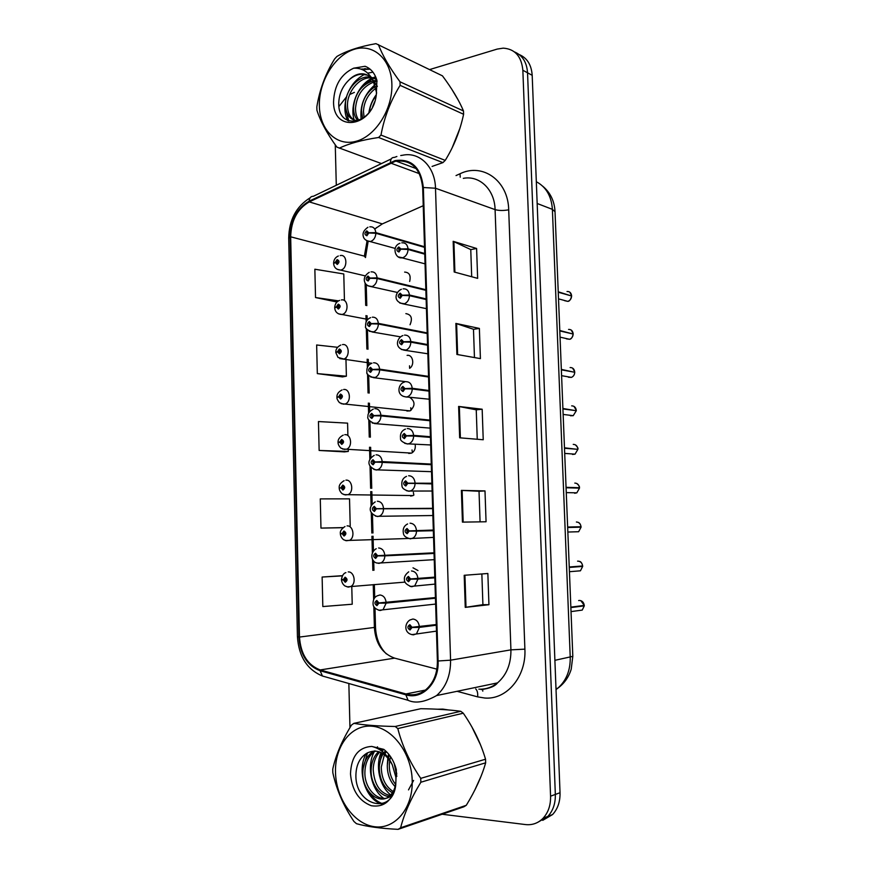 <?xml version="1.0" encoding="UTF-8"?>
<svg xmlns="http://www.w3.org/2000/svg" width="873" height="873" viewBox="0 0 873 873"><rect width="100%" height="100%" fill="white"/><g stroke="black" fill="none" stroke-linecap="round" stroke-linejoin="round"><path stroke-width="1.31" d="M413.355 492.394L413.857 495.122M409.513 365.798L409.612 368.308M410.746 407.756L410.976 410.386M412.023 449.955L412.394 452.651M417.981 570.527L413.005 567.81M408.76 453.458L411.598 453.109C414.544 451.363 415.734 448.504 415.188 444.543M406.905 411.019L410.059 410.877C415.352 405.967 415.297 401.504 409.917 397.488M410.637 496.082L413.136 495.569L343.951 494.631M409.633 368.319C415.024 365.1 412.874 354.209 407.102 355.387M410.037 324.767C412.733 318.274 411.347 314.553 405.869 313.625M409.666 281.444C411.041 275.497 409.361 272.387 404.636 272.092M442.84 709.094L437.591 709.225L448.242 709.924L442.84 709.094M395.087 161.407L396.211 161.145C411.696 159.781 420.513 168.62 422.674 187.673L437.395 660.97C437.471 673.269 433.674 682.806 426.002 689.572C419.902 694.406 413.213 695.868 405.945 693.959L320.205 669.94C307.645 665.106 300.738 654.139 299.483 637.061L290.665 236.812C291.156 220.476 297.366 208.843 309.271 201.903L395.087 161.407M395.065 160.599L309.151 201.172C296.951 208.276 290.589 220.203 290.087 236.943L298.893 637.039C300.17 654.543 307.241 665.783 320.118 670.748L405.858 694.81C422.336 700.124 439.239 682.806 438.093 660.992L423.35 187.509C420.939 167.354 411.51 158.373 395.065 160.599M537.954 822.224L547.851 816.397C553.035 810.766 555.534 803.444 555.337 794.441L527.543 72.797C526.801 62.245 522.447 55.294 514.492 51.922C522.447 55.294 526.801 62.245 527.543 72.797L555.337 794.441C555.534 803.444 553.035 810.766 547.851 816.397L537.954 822.224M481.852 573.954L482.911 604.694L465.254 607.379L488.935 604.705L487.854 573.496L464.196 575.296L465.254 607.379M482.911 604.673L488.935 604.705M462.439 522.119L486.065 521.77L484.995 490.91L461.391 490.397L462.439 522.119M480.074 521.858L479.026 491.259L461.391 490.397M479.026 491.259L484.995 490.91M454.178 271.994L477.64 278.356L476.603 248.478L453.163 241.319L454.178 271.994M471.693 276.741L470.765 249.569L453.163 241.319M470.765 249.623L476.603 248.478M456.895 354.449L480.412 358.617L479.375 328.423L455.87 323.425L456.895 354.449M474.454 357.559L473.482 329.263L455.87 323.425M473.493 329.296L479.375 328.423M459.656 437.81L483.227 439.752L482.169 409.219L458.62 406.436L459.656 437.81M477.247 439.261L476.243 409.819L458.62 406.436M476.243 409.841L482.169 409.219M423.241 205.712L382.33 223.903L375.455 228.497M367.042 241.079L364.368 256.138L365.492 257.568M365.089 282.983L365.7 305.386M365.973 315.568L366.136 321.777M366.311 328.313L366.878 349.058M367.151 359.185L367.369 367.369M367.544 373.928L368.057 392.959M368.33 403.064L368.613 413.245M368.788 419.826L369.257 437.089M369.53 447.205L369.857 459.394M370.032 466.007L370.632 488.28M370.719 491.597L371.112 505.838M371.287 512.484L371.843 533.021M371.931 536.262L372.367 552.554M372.553 559.244L372.847 570.353M373.24 584.604L373.644 599.565M373.819 606.309L374.397 627.785C375.674 643.619 382.418 653.735 394.607 658.133L436.871 669.144M452.138 147.843L459.885 128.418L452.138 147.843M458.249 100.111L451.756 89.188L458.249 100.111M474.77 790.174L481.198 775.944L474.77 790.174M480.521 744.855L471.878 726.914L480.521 744.855M442.142 814.247L525.502 824.57C532.29 825.301 538.139 823.206 543.061 818.274C548.266 812.61 550.776 805.244 550.568 796.187L522.851 70.244C521.476 56.319 514.928 48.953 503.219 48.146L497.206 49.084L429.603 69.578M354.394 92.374L349.713 94.502M346.636 96.717L338.942 106.506M335.265 144.842L336.291 185.283M348.851 683.504L349.964 727.624M342.478 575.678L322.126 577.042L322.824 606.56L352.223 604.225L351.764 586.285M337.524 347.29L316.648 344.988L317.325 373.611L342.489 376.907M344.453 300.585L343.776 273.969L314.858 269.222L315.524 297.54L336.956 302.014M350.215 525.852L349.527 498.854L320.282 498.887L320.969 528.1L342.958 527.696M347.901 435.594L347.585 423.143L318.449 421.55L319.136 450.457L344.388 451.887M319.136 450.457L348.305 451.439L348.251 449.224M348.305 451.439L344.148 451.919M317.325 373.611L346.385 376.208L345.915 357.679M346.385 376.208L342.249 376.95M315.524 297.54L338.517 300.858M320.969 528.1L343.078 527.608M322.126 577.042L342.369 575.864M542.744 820.336L552.576 814.542C557.749 808.933 560.237 801.665 560.03 792.717L532.192 75.318C531.45 64.842 527.117 57.924 519.195 54.552M564.471 300.639L567.766 301.371C570.134 300.563 571.411 298.773 571.608 295.991L558.251 292.237M570.8 295.761L558.229 291.789M424.725 253.519L408.051 248.805L400.871 248.969L398.775 246.972C396.233 249.176 396.287 250.857 398.928 252.013L400.871 249.187L398.885 250.496L398.765 248.499L399.659 249.285L400.871 248.969M399.572 248.925L399.201 250.355M400.871 249.187L408.073 249.471C407.767 253.694 405.978 256.466 402.693 257.786L398.274 256.902M424.747 254.174L408.073 249.471M569.818 292.16L571.586 295.554C571.117 292.706 569.6 291.364 567.024 291.506M424.518 246.743L375.848 232.633L368.766 232.764L366.769 230.832C364.314 233.015 364.357 234.662 366.9 235.765L368.777 232.982L366.856 234.28L366.78 232.316L367.609 233.091L368.766 232.764M367.598 233.047L367.369 233.92M368.777 232.982L375.859 233.277C375.543 237.532 373.753 240.282 370.49 241.526L366.453 240.664M424.529 247.354L375.859 233.277M340.219 255.582C347.192 253.748 347.989 268.349 340.994 270.008L340.405 270.052C336.312 269.681 334.053 267.52 333.606 263.559L335.308 262.522L337.229 264.464C339.608 262.347 339.564 260.732 337.109 259.608L335.297 262.304L337.153 261.06L337.24 262.991L336.421 262.227L335.308 262.522M337.796 262.489L336.421 262.14M335.297 262.304L333.737 263.231M337.753 262.555L336.421 262.227M319.365 105.949C319.791 129.957 336.585 146.719 356.053 141.306C375.532 136.264 392.774 109.245 391.879 84.103C391.279 58.873 372.902 42.886 353.609 49.51C334.304 55.785 318.656 82.029 319.365 105.949M432.091 166.427L442.917 162.618L445.219 160.392C453.927 146.337 460.049 130.961 463.596 114.276L463.487 110.969C459.056 100.417 452.05 88.708 442.458 75.853L375.957 43.65C359.501 46.575 346.483 50.841 336.902 56.472L334.643 58.917C325.487 73.769 319.562 89.744 316.844 106.866L316.921 110.227C320.358 121.205 327.015 133.493 336.88 147.111L381.479 163.589M442.917 162.618L378.598 137.487C362.022 139.975 348.905 143.543 339.237 148.192M378.598 137.487L380.988 135.064L445.219 160.392M463.596 114.276L400.118 85.336C390.646 100.69 384.262 117.266 380.988 135.064M400.118 85.336L400.02 81.811L463.487 110.969M376.154 95.768C372.313 100.548 370.065 105.939 369.421 111.94M374.626 101.803L372.629 106.659M375.597 86.329C366.911 91.883 362.208 99.926 361.487 110.445L362.666 118.575M376.045 88.086C368.242 93.837 364.052 101.563 363.463 111.253L364.085 117.539M376.94 80.512L374.452 80.611M376.667 93.051L373.175 80.818C361.564 84.648 355.027 93.444 353.543 107.172C353.467 113.195 355.005 117.768 358.159 120.889M377.071 81.429L375.183 81.691M373.862 82.007C362.906 86.394 356.795 95.059 355.54 108.001C355.453 113.272 356.642 117.44 359.109 120.518M376.678 79.563L371.167 77.195M370.185 77.042L367.5 76.944C356.642 77.195 345.468 91.076 345.468 103.843C345.784 115.072 350.248 120.67 358.858 120.627M376.579 79.236L372.018 77.915M370.992 77.839L369.508 77.85C358.661 78.079 347.498 91.938 347.498 104.684C347.443 112.311 349.822 117.528 354.645 120.332M353.641 68.192C362.251 67.799 368.755 72.012 373.175 80.818C370.13 75.798 365.929 73.463 360.549 73.823C356.446 74.26 352.637 76.278 349.135 79.858L348.72 80.283C342.685 86.198 339.39 93.378 338.822 101.825C336.771 131.299 373.164 125.428 376.328 94.633L376.907 80.327C374.746 73.125 370.796 68.443 365.067 66.283L353.641 68.192C341.005 74.129 334.315 85.292 333.562 101.672C332.984 133.089 372.706 127.578 376.328 94.633C372.345 100.013 369.868 106.015 368.897 112.639M377.354 86.383L371.2 77.25M367.511 75.165L361.444 74.227C357.221 74.478 353.118 76.355 349.135 79.858M378.413 44.588C382.418 55.315 389.62 67.712 400.02 81.811M375.903 77.391L372.836 78.701M372.062 79.116L364.576 84.943M345.894 109.441L348.753 121.052M370.141 69.207L362.153 69.534M366.529 66.883L365.067 66.283M375.052 84.681C364.292 94.164 359.676 105.764 361.193 119.492M375.619 76.726L372.204 78.09M371.527 78.439C357.504 85.609 349.626 106.102 354.198 120.081M372.946 72.175L367.708 73.136M365.001 74.183C357.494 77.904 351.874 84.015 348.141 92.527M346.843 95.997C343.995 105.524 344.289 113.73 347.727 120.627M369.705 68.847L361.029 69.109M335.494 772.289C335.974 798.446 353.718 823.981 374.321 826.698C394.934 829.83 413.18 808.114 412.209 780.451C411.543 752.81 392.042 727.427 371.647 726.172C351.219 724.514 334.73 746.088 335.494 772.289M332.777 770.99L332.842 772.834C336.563 789.814 343.602 806.03 353.958 821.482L356.457 823.686C366.758 826.589 380.65 828.477 398.11 829.35L400.62 827.779L466.291 805.299C475.37 790.458 481.831 776.293 485.661 762.816L485.541 759.215C480.75 743.01 473.33 727.678 463.279 713.208L460.758 711.288C449.857 709.782 436.533 708.931 420.797 708.712L353.892 723.357L351.524 725.027C341.954 740.708 335.69 755.418 332.755 769.157L332.777 770.99M485.661 762.816L420.862 782.241C410.932 798.511 404.188 813.691 400.62 827.779M420.862 782.241L420.742 778.367L485.541 759.215M398.11 829.35L463.869 806.794L466.291 805.299M389.445 755.134L388.452 757.96M388.332 758.375L387.296 765.425C387.285 774.089 389.893 781.149 395.109 786.617M390.635 756.782L389.816 759.99M389.762 760.285L389.282 764.89C389.238 772.572 391.344 779.065 395.6 784.369M385.473 750.78L383.858 752.81M383.236 753.748C380.835 757.589 379.515 762.205 379.286 767.596C379.559 779.654 383.934 788.046 392.403 792.771M386.357 751.62L384.895 753.792M384.447 754.61L381.294 767.051C381.479 778.29 385.43 786.442 393.156 791.516M378.631 751.588C373.982 756.018 371.483 762.085 371.134 769.811C370.305 784.543 381.545 798.26 391.584 796.383M382.974 749.285L381.163 750.638M379.755 751.969C375.696 756.334 373.502 762.096 373.186 769.255C374.244 785.176 380.486 794.048 391.901 795.881M383.782 749.361L371.691 746.415C358.334 747.31 351.262 756.465 350.488 773.882C351.95 790.349 358.912 800.967 371.363 805.746C384.142 807.634 392.272 800.727 395.742 785.034L396.342 769.779C394.039 761.016 389.86 754.217 383.782 749.361L379.242 749.383M374.31 750.955L371.472 752.766C366.103 757.229 363.233 763.657 362.841 772.059C361.695 791.178 379.799 806.281 390.176 795.467C394.432 791.211 396.331 785.1 395.862 777.123L392.272 764.759C385.299 752.177 376.82 748.325 366.835 753.213L366.387 753.508C360.036 757.633 356.555 764.301 355.977 773.522C353.849 805.528 392.381 816.135 395.742 785.034M375.368 750.987L373.546 752.242C368.188 756.695 365.318 763.111 364.925 771.492C363.79 790.567 381.872 805.637 392.25 794.834L392.839 794.234M395.218 766.014L396.768 773.98M408.509 789.89L413.606 780.429M371.691 746.415C380.77 748.608 387.623 754.719 392.272 764.759M463.279 713.208L397.815 728.584L395.207 726.489L460.758 711.288M397.815 728.584C402.169 745.684 409.808 762.282 420.742 778.367M353.892 723.357C364.106 725.092 377.878 726.14 395.207 726.489M388.638 754.108L387.939 757.262M387.852 757.808L387.35 764.279M383.378 749.329L382.33 751.522M381.774 752.886L379.417 765.512M367.489 752.81L363.19 768.24M368.744 791.604C372.444 797.671 377.005 801.687 382.407 803.64M394.214 763.395L396.822 776.413M381.021 752.504C375.172 766.669 379.69 786.224 390.678 794.954M377.507 746.83L376.59 748.008M374.681 750.955C366.256 765.228 370.774 789.476 383.847 798.391M366.136 753.65C356.555 770.488 365.154 798.926 381.305 803.935M566.402 338.844L569.578 339.281C571.804 338.429 572.994 336.672 573.157 334.032L559.8 330.932M572.197 333.802L559.779 330.485M426.133 298.904L409.437 295.009L402.235 295.227L400.129 293.153C397.575 295.303 397.63 296.995 400.281 298.228L402.235 295.445L400.238 296.7L400.074 294.703L401.013 295.5L402.235 295.227M400.871 295.019L400.532 296.58M402.235 295.445L409.459 295.674C409.197 299.701 407.527 302.396 404.439 303.771L399.823 303.051M426.155 299.548L409.459 295.674M568.388 377.223L571.389 377.387C573.474 376.481 574.587 374.779 574.718 372.258L561.35 369.836M573.55 372.051L561.339 369.388M427.552 344.562L410.823 341.507L403.599 341.769L401.493 339.63C398.928 341.714 398.983 343.416 401.645 344.726L403.61 341.987L401.602 343.198L401.384 341.201L403.599 341.769M402.18 341.43L401.886 343.089M403.61 341.987L410.845 342.172C410.626 345.992 409.077 348.622 406.174 350.04L401.405 349.495M427.574 345.217L410.845 342.172M572.612 368.111L574.707 371.822C574.227 368.93 572.699 367.511 570.113 367.555M570.429 415.755L573.212 415.679L576.322 410.703L562.921 408.946M574.794 410.496L562.899 408.488M428.981 390.504L412.231 388.289L404.985 388.605L402.868 386.401C400.292 388.42 400.347 390.133 403.02 391.53L404.996 388.823L402.977 389.991L402.715 387.994L404.985 388.605M403.479 388.147L403.261 389.893M404.996 388.823L412.252 388.965C412.067 392.599 410.616 395.142 407.909 396.593L406.327 397.051L403.031 396.244M429.003 391.159L412.252 388.965M573.998 406.371L576.278 410.255C575.798 407.342 574.259 405.88 571.662 405.869M572.513 454.44L575.023 454.156L577.893 449.322L564.493 448.253M575.82 449.159L564.471 447.805M430.422 436.729L413.638 435.376L406.371 435.736L404.254 433.455C401.667 435.42 401.722 437.144 404.395 438.617L406.382 435.954L404.352 437.067L404.046 435.081L406.371 435.736M404.799 435.169L404.657 436.969M411.314 435.943L409.994 435.911M406.382 435.954L413.66 436.053C413.507 439.501 412.165 441.967 409.644 443.44L407.713 444.008L404.679 443.288M430.444 437.395L413.66 436.053M405.901 435.976L405.148 435.911M575.383 444.826C577.533 447.052 578.363 448.406 577.882 448.886L577.861 448.875C577.38 445.939 575.831 444.444 573.234 444.379M341.343 299.952C348.152 298.337 349.233 312.479 342.434 314.389L341.376 314.476C337.36 314.029 335.134 311.847 334.708 307.951L336.421 307.034L338.353 309.042C340.732 306.99 340.699 305.354 338.233 304.153L336.411 306.827L338.266 305.626L338.408 307.558L336.421 307.034M338.953 306.98L337.545 306.685M336.411 306.827L334.905 307.623M338.92 307.056L337.545 306.772M342.478 344.606C349.113 343.187 350.466 356.882 343.886 359.032L338.026 357.428L335.821 352.605L337.535 351.819L339.488 353.892C341.878 351.895 341.834 350.248 339.357 348.971L337.535 351.612L339.401 350.455L339.575 352.386L337.535 351.819M340.121 351.732L338.669 351.503M337.535 351.612L336.116 352.266M340.099 351.819L338.669 351.59M343.613 389.522C350.095 388.299 351.688 401.58 345.326 403.948L343.362 404.155L339.422 402.628C337.611 400.314 336.792 398.623 336.945 397.531L338.669 396.877L340.623 399.016C343.013 397.073 342.98 395.414 340.492 394.061L338.659 396.658L340.535 395.545L340.754 397.488L338.669 396.877M341.288 396.757L339.793 396.593M338.659 396.658L337.436 397.171M341.267 396.844L339.804 396.68M344.759 434.699C351.088 433.674 352.91 446.572 346.777 449.126L344.366 449.399L340.841 448.078C338.986 446.092 338.058 444.302 338.069 442.731L339.804 442.207L341.758 444.412C344.169 442.524 344.126 440.865 341.638 439.435L339.793 441.989L341.67 440.92L341.932 442.851L339.804 442.207M342.445 442.054L340.939 441.945M339.793 441.989L338.058 442.185L339.062 442.338M342.434 442.142L340.939 442.033M425.849 289.705L377.103 277.865L370.01 278.05L367.991 276.043C365.536 278.171 365.58 279.829 368.133 281.008L370.01 278.269L368.09 279.524L367.959 277.549L368.843 278.334L370.01 278.05M368.81 278.127L368.559 279.229M370.01 278.269L377.114 278.509C376.841 282.579 375.161 285.253 372.073 286.562L367.871 285.842M425.871 290.316L377.114 278.509M427.192 332.919L378.369 323.37L371.254 323.61L369.235 321.537C366.769 323.61 366.813 325.269 369.366 326.535L371.265 323.828L369.323 325.029L369.159 323.065L371.254 323.61M369.999 323.512L369.77 324.778M371.265 323.828L378.391 324.025C378.151 327.899 376.569 330.518 373.655 331.871L369.312 331.304M427.213 333.53L378.391 324.025M428.545 376.383L379.646 369.159L372.509 369.443L370.479 367.315C368.002 369.323 368.046 371.003 370.61 372.334L372.509 369.661L370.578 370.829L370.359 368.864L372.509 369.443M371.2 369.203L371.003 370.599M372.509 369.661L379.657 369.825C379.449 373.513 377.987 376.056 375.248 377.452L370.774 377.049M428.567 377.005L379.657 369.825M429.898 420.099L380.923 415.242L373.764 415.57L371.734 413.366C369.246 415.319 369.29 417.01 371.865 418.418L373.775 415.788L371.822 416.901L371.56 414.937L373.764 415.57M372.411 415.21L372.269 416.683M373.775 415.788L380.944 415.897C380.759 419.422 379.395 421.888 376.83 423.307L372.28 423.078M429.92 420.731L380.944 415.897M373.175 415.821L372.585 415.766M574.63 493.267L576.824 492.841L579.486 488.149L566.075 487.767M566.075 487.734L579.465 487.712L566.053 487.32M431.862 483.238L407.767 483.162L405.639 480.816C403.042 482.725 403.097 484.45 405.792 486.01L407.778 483.391L406.545 483.402L405.749 484.45L405.388 482.463L407.767 483.162M405.388 482.463L406.098 482.485L406.076 484.34M431.884 483.729L409.906 483.38M407.778 483.391L415.079 483.435C414.948 486.719 413.715 489.098 411.369 490.593L409.11 491.27L406.371 490.648M431.884 483.915L415.079 483.435M408.946 483.38L406.534 483.315M574.892 531.832L578.635 531.722L581.08 527.183L567.657 527.39M567.646 527.237L581.058 526.735L567.646 527.041M433.324 530.042L409.175 530.893L407.036 528.471C404.439 530.315 404.483 532.061 407.189 533.698L409.186 531.122L407.942 531.1L407.145 532.137L406.753 530.14L409.175 530.893M433.335 530.588L407.942 531.1M407.473 530.151L407.516 532.006M433.324 530.271L407.942 531.013M409.186 531.122L416.508 531.111C416.399 534.243 415.253 536.546 413.082 538.03L410.517 538.837L408.084 538.303M433.346 530.719L416.508 531.111M581.058 527.183L567.657 527.499M578.122 522.338C579.585 522.763 580.567 524.236 581.058 526.735L581.036 526.735C580.556 523.756 579.006 522.174 576.387 521.999M576.791 571.106L580.425 570.811L582.684 566.413L569.24 567.101M577.588 561.143L577.97 561.121C580.6 561.35 582.16 562.965 582.64 565.966L569.24 566.981M434.787 577.14L410.594 578.93L408.444 576.431C405.836 578.221 405.88 579.967 408.597 581.702L410.605 579.159L409.35 579.105L408.553 580.119L408.117 578.133L410.594 578.93M434.798 577.424L409.35 579.105M410.605 579.159L417.949 579.105L414.795 585.783L411.936 586.7M434.809 577.817L417.949 579.105M569.425 571.706L580.425 570.811L582.684 566.413L569.261 567.439M578.712 610.576L582.226 610.096L584.299 605.851L581.876 605.709M580.818 600.646L584.277 605.404L570.844 607.128M436.26 624.533L412.023 627.272L409.863 624.697C407.233 626.421 407.287 628.189 410.015 630L412.023 627.501L410.768 627.414L409.972 628.407L409.502 626.421L412.023 627.272M411.794 627.283L410.768 627.414M436.26 624.555L415.188 627.098M412.023 627.501L419.4 627.392L416.486 633.842L413.355 634.867M436.282 625.21L419.4 627.392M584.277 605.862L570.866 607.586M431.273 464.076L382.21 461.599L375.041 461.981L372.989 459.7C370.501 461.599 370.545 463.301 373.131 464.785L375.041 462.199L373.087 463.268L372.782 461.304L375.041 461.981M373.622 461.511L373.546 463.039M431.284 464.632L377.976 462.177M373.851 462.144L382.232 462.264C382.079 465.625 380.803 468.015 378.413 469.445L376.481 470.012L373.808 469.401M431.295 464.709L382.232 462.264M432.648 508.315L376.318 508.675L374.255 506.329C371.756 508.173 371.8 509.876 374.397 511.447L376.318 508.904L375.128 508.894L374.353 509.919L374.015 507.955L376.318 508.675M376.318 508.904L375.128 508.894M374.844 508.108L374.833 509.679M432.659 508.643L375.128 508.806M434.023 552.805L377.594 555.664L375.532 553.253C373.022 555.032 373.066 556.745 375.674 558.404L377.605 555.894L376.405 555.85L375.63 556.854L375.248 554.901L377.594 555.664M434.045 553.209L376.405 555.85M434.034 552.904L376.405 555.763M377.605 555.894L384.84 555.861C384.72 558.916 383.629 561.164 381.545 562.605L379.046 563.369M434.045 553.449L384.84 555.861M435.42 597.569L378.893 602.948L376.82 600.46C374.299 602.184 374.342 603.909 376.961 605.644L378.893 603.178L377.693 603.101L376.918 604.094L376.503 602.13L378.893 602.948M379.766 602.905L377.693 603.101M435.42 597.732L381.25 602.807M378.893 603.178L386.15 603.101L383.105 609.616L380.333 610.489M435.441 598.212L386.15 603.101M345.915 480.161C352.103 479.321 354.111 491.859 348.218 494.587L345.392 494.926L342.216 493.78C340.35 492.045 339.335 490.19 339.204 488.203L340.939 487.811L342.903 490.08C345.326 488.247 345.282 486.577 342.783 485.072L340.939 487.592L342.816 486.577L343.122 488.509L340.939 487.811M343.613 487.614L342.085 487.581M343.602 487.68L342.085 487.669M340.939 487.592L341.627 487.723M347.072 525.906C353.129 525.24 355.322 537.441 349.647 540.322L346.417 540.736L343.613 539.743C341.736 538.27 340.645 536.338 340.339 533.949L342.085 533.698L344.06 536.033C346.494 534.254 346.45 532.574 343.94 530.991L342.085 533.479L343.973 532.508L344.311 534.44L342.085 533.698M344.77 533.458L343.231 533.501M342.085 533.479L340.328 533.392C339.979 531.155 341.539 528.863 344.988 526.517M344.77 533.545L343.231 533.589M344.399 579.781L341.485 579.978L343.242 579.858L345.228 582.269C347.661 580.545 347.618 578.864 345.097 577.195L343.242 579.639L344.399 579.694L345.141 578.712L345.512 580.643L343.242 579.858M345.926 579.585L344.399 579.694M343.242 579.639L341.474 579.41C342.161 575.503 343.635 573.234 345.894 572.623M456.033 175.571L460.027 173.76C482.638 162.553 508.25 180.635 508.697 209.815L524.891 649.152L510.923 649.85L495.089 209.618C494.696 189.616 479.583 175.135 463.323 178.354M524.891 649.152C526.397 676.586 506.722 699.95 484.766 698.029L477.629 696.872L457.059 691.307M478.841 689.168C485.694 689.463 491.925 687.367 497.534 682.882C506.613 674.982 511.076 663.971 510.923 649.85L450.577 660.174C450.686 675.353 446.027 687.149 436.587 695.563L497.534 682.882C495.002 686.287 489.546 688.513 481.165 689.572M482.627 689.092L482.791 691.132M396.888 156.496L394.334 157.424C391.922 157.26 390.624 158.886 390.438 162.291M298.893 637.039L297.431 636.701L288.701 238.22L290.087 236.943M320.118 670.748L322.443 676.018L325.716 676.946M391.279 158.886L313.363 196.283C310.853 196.239 309.446 197.865 309.151 201.172M405.858 694.81L408.029 700.277C415.428 703.714 424.944 702.143 436.587 695.563M438.093 660.992L450.577 660.174L435.496 188.23L423.35 187.509M400.729 155.536L402.737 155.219C419.531 151.553 435.136 166.819 435.496 188.23L495.089 209.618C498.865 210.688 503.405 210.753 508.697 209.815M384.196 223.073L382.33 223.903L309.271 201.903M299.483 637.061L375.51 627.294M550.568 796.187L560.03 792.717M522.851 70.244L532.192 75.318M460.027 173.76L460.235 177.175M475.72 688.928C477.335 690.499 477.978 693.14 477.629 696.872M405.945 693.959L425.358 690.096M390.58 163.055L419.433 173.683M290.665 236.812L364.368 256.138M320.205 669.94L394.607 658.133M460.387 437.875L459.351 406.545M457.627 354.569L456.612 323.61M454.909 272.201L453.895 241.592M463.17 522.109L462.123 490.419M465.996 607.281L464.927 575.242M556.036 689.583L557.847 688.175C566.315 680.656 570.44 670.366 570.233 657.336L552.391 209.356C551.463 196.163 546.105 186.953 536.317 181.726M537.168 203.485L552.391 209.356L555.032 211.735M542.624 186.102C550.296 192.475 554.431 200.976 555.021 211.582L572.819 656.354L554.901 660.315M555.992 688.611L557.847 688.175C564.307 683.439 568.77 677.11 571.215 669.209L572.808 656.289M401.776 242.847C405.334 242.519 407.429 244.505 408.051 248.805M369.814 226.838C373.24 226.489 375.248 228.42 375.848 232.633M365.187 275.868L337.153 269.299M567.079 338.997L566.348 338.56M573.146 333.595C572.666 330.725 571.138 329.339 568.563 329.427M403.13 288.843C406.709 288.614 408.804 290.665 409.437 295.009M571.117 377.332L568.072 376.809M404.505 335.123C408.084 334.992 410.201 337.12 410.823 341.507M572.928 415.635L569.84 415.253M405.88 381.708C409.481 381.665 411.598 383.869 412.231 388.289M574.74 454.135L571.651 453.916M407.265 428.567C410.877 428.632 413.005 430.902 413.638 435.376M367.74 319.387L338.462 313.811M371.723 363.277L339.793 358.596M410.059 410.877L341.147 403.664M411.598 453.109L342.532 449.006M371.047 271.874C374.484 271.612 376.503 273.609 377.103 277.865M372.291 317.194C375.75 317.019 377.769 319.082 378.369 323.37M373.546 362.786C377.005 362.71 379.046 364.838 379.646 369.159M374.801 408.651C378.282 408.673 380.322 410.867 380.923 415.242M576.54 492.83L573.496 492.765M579.443 487.701C578.963 484.744 577.413 483.206 574.805 483.085M408.651 475.741C412.285 475.905 414.424 478.24 415.057 482.747M578.33 531.733L575.372 531.821M410.059 523.2C413.704 523.462 415.854 525.873 416.486 530.435M580.109 570.833L577.282 571.062M411.445 586.678L409.841 586.263M411.467 570.964C415.133 571.335 417.283 573.812 417.927 578.417M584.255 605.404C583.775 602.381 582.204 600.722 579.563 600.438L578.635 600.548M581.887 610.14L579.214 610.5M412.383 634.747L411.63 634.518M436.467 631.124L412.089 634.606C404.057 633.056 404.297 623.562 409.874 620.005L412.885 619.033C416.563 619.503 418.724 622.067 419.378 626.705M376.067 454.811C379.559 454.92 381.61 457.19 382.21 461.599M383.531 508.915C383.4 512.124 382.221 514.437 379.984 515.878L377.758 516.543L375.368 516.019M377.343 501.244C380.846 501.462 382.898 503.797 383.509 508.25M378.784 563.369L376.961 562.932M378.62 547.982C382.145 548.288 384.207 550.699 384.818 555.184M379.537 610.413L378.576 610.14M435.616 604.072L379.111 610.238C375.03 608.819 373.011 606.691 373.066 603.843C372.989 599.795 374.386 597.121 377.245 595.822L379.908 594.993C383.443 595.408 385.517 597.885 386.128 602.425M408.488 538.477L345.381 540.54M348.24 571.924C354.165 571.433 356.522 583.317 351.077 586.34L348.633 587.082M348.043 587.049L346.854 586.721M396.211 161.145L416.257 168.62M297.442 636.733C298.741 656.474 307.078 669.569 322.443 676.018L408.029 700.277M310.188 197.767C296.198 206.519 289.039 219.963 288.701 238.122M376.536 227.558L375.63 228.551M368.111 241.537L365.492 257.426M366.224 284.587L366.802 305.626M367.075 315.786L367.184 320.009M367.457 329.929L367.98 349.244M368.253 359.36L368.417 365.612M368.69 375.554L369.17 393.09M369.443 403.184L369.661 411.489M369.934 421.463L370.359 437.177M370.632 447.271L370.916 457.638M371.189 467.666L371.745 488.302M371.833 491.619L372.171 504.081M372.444 514.153L372.957 532.988M373.044 536.229L373.437 550.798M373.709 560.935L373.96 570.287M374.353 584.517L374.713 597.798M374.986 608.023L375.51 627.338C376.056 638.316 379.668 647.166 386.357 653.91M543.061 818.274L552.576 814.542M558.513 298.85L567.766 301.371C569.425 301.436 570.713 299.646 571.629 296.002M399.954 243.272C391.442 246.295 395.142 258.932 402.038 257.841L425.042 263.842M399.419 248.674L398.765 248.499M367.926 227.275C363.899 230.09 362.36 233.135 363.299 236.419C363.834 239.115 366.103 240.828 370.108 241.548L395.196 248.423M367.369 232.491L366.78 232.316M337.665 261.213L337.098 261.071M338.353 256.007C335.45 257.251 333.857 259.576 333.595 262.969M377.049 81.233L375.466 80.523M369.508 77.85L367.5 76.944M361.444 74.227L360.549 73.823M365.929 68.967L364.914 68.509M381.741 750.169L380.814 750.398M373.546 752.242L371.472 752.766M392.25 794.834L390.176 795.467M560.051 337.153L569.578 339.281C571.193 339.226 572.404 337.48 573.179 334.043M401.416 289.269C396.113 291.342 391.89 301.25 403.25 303.891L426.439 308.66M400.751 294.856L400.074 294.703M571.215 330.038L573.168 333.606M561.59 375.674L571.389 377.387C573.463 376.525 574.576 374.823 574.75 372.269M402.889 335.559C397.182 337.458 393.647 348.011 404.483 350.237L427.846 353.783M402.082 341.332L401.384 341.201M563.14 414.424L573.212 415.679L576.322 410.703M404.385 382.123C398.306 383.4 395.578 395.524 405.716 396.877L429.254 399.212M403.413 388.081L402.715 387.994M564.7 453.403L575.023 454.156L577.893 449.322M405.454 429.101C401.624 430.651 399.976 433.75 400.521 438.399C400.172 440.385 402.322 442.196 406.971 443.811L430.673 444.957M404.756 435.136L404.046 435.081M338.757 305.757L338.178 305.648M339.575 300.388C336.651 301.523 335.025 303.848 334.697 307.361M339.859 350.575L339.27 350.488M340.819 345.031C337.469 346.701 335.799 349.025 335.81 352.026M340.961 395.665L340.361 395.6M342.085 389.925C338.56 391.704 336.836 394.05 336.934 396.964M342.063 441.029L341.463 440.985M343.231 435.125C339.63 437.024 337.906 439.37 338.058 442.164M369.257 272.311C365.143 274.973 363.583 278.094 364.576 281.684C365.296 284.358 367.5 286.006 371.2 286.639L397.411 292.455M368.57 277.701L367.959 277.549M370.599 317.619C366.987 319.18 365.329 322.061 365.623 326.251C364.761 328.03 366.987 329.95 372.302 332.002L400.456 336.836M369.781 323.185L369.159 323.065M371.963 363.201C368.199 364.685 366.507 367.642 366.9 372.084C366.202 373.873 368.373 375.739 373.404 377.649L405.956 381.697M370.992 368.952L370.359 368.864M373.295 409.077C369.454 411.281 367.686 413.682 367.969 416.268C367.031 418.734 369.224 421.179 374.528 423.58L430.149 428.13M372.214 415.002L371.56 414.937M566.261 492.612L576.824 492.841L579.486 488.149M406.512 476.374C402.802 478.022 401.285 481.187 401.973 485.868C401.973 487.996 404.057 489.72 408.226 491.052L432.102 491.019M576.758 483.478C578.81 485.213 579.716 486.621 579.465 487.712M567.843 532.039L578.635 531.722L581.08 527.183M407.604 523.953C403.915 525.841 402.529 529.071 403.446 533.621C403.752 535.847 405.77 537.506 409.502 538.597L433.554 537.397M407.44 530.129L406.753 530.14M408.728 571.826C405.312 574.478 403.893 577.162 404.483 579.868C404.221 582.302 406.327 584.495 410.79 586.449L435.005 584.102M408.793 578.079L408.117 578.133M579.476 561.383C580.916 561.579 581.985 563.107 582.662 565.966M571.029 611.602L582.226 610.096L584.299 605.851M410.146 626.345L409.502 626.421M374.255 455.335C367.391 459.744 366.474 466.117 375.652 469.805L431.502 471.682M373.437 461.337L372.782 461.304M375.226 501.877C368.712 506.318 367.893 512.789 376.798 516.325L432.866 515.528M374.659 507.955L374.015 507.955M376.219 548.702C369.104 552.915 371.396 563.009 377.944 563.129L434.241 559.658M375.881 554.868L375.248 554.901M377.114 602.075L376.503 602.13M343.165 486.665L342.576 486.643M344.104 480.685C340.579 482.791 338.942 485.115 339.193 487.647M344.278 532.574L343.689 532.585M405.105 582.105L347.454 586.842L344.977 585.969C343.067 584.648 341.9 582.651 341.485 579.978M345.392 578.777L344.824 578.81"/></g></svg>
